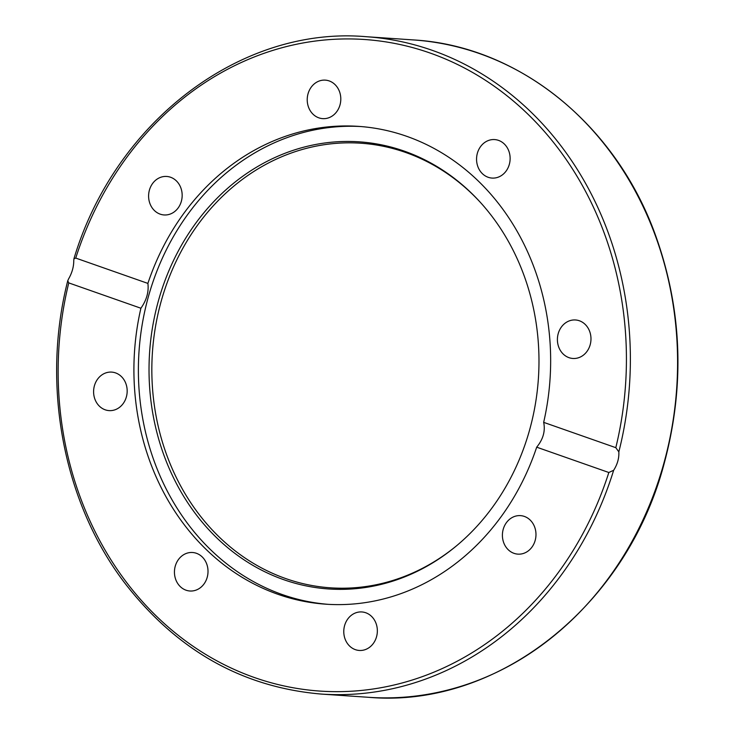 <?xml version="1.0" encoding="UTF-8"?>
<svg xmlns="http://www.w3.org/2000/svg" width="734" height="734" viewBox="0 0 734 734"><rect width="100%" height="100%" fill="white"/><g stroke="black" fill="none" stroke-linecap="round" stroke-linejoin="round"><path stroke-width="1.1" d="M485.715 141.818A19.295 16.772 93.9 0 1 494.652 139.579A19.295 16.772 93.9 0 1 509.809 154.7A19.295 16.772 93.9 0 1 500.964 175.839A19.295 16.772 93.9 0 1 492.028 178.078A19.295 16.772 93.9 0 1 476.88 162.948A19.295 16.772 93.9 0 1 485.715 141.818M579.374 320.767A19.295 16.772 93.9 0 1 590.659 342.613A19.295 16.772 93.9 0 1 572.878 358.467A19.295 16.772 93.9 0 1 569.006 357.669A19.295 16.772 93.9 0 1 557.721 335.823A19.295 16.772 93.9 0 1 575.493 319.969A19.295 16.772 93.9 0 1 579.374 320.767M534.15 525.801A19.295 16.772 93.9 0 1 533.15 545.289A19.295 16.772 93.9 0 1 517.874 554.133A19.295 16.772 93.9 0 1 504.23 543.967A19.295 16.772 93.9 0 1 505.231 524.48A19.295 16.772 93.9 0 1 520.507 515.635A19.295 16.772 93.9 0 1 534.15 525.801M376.533 636.809A19.295 16.772 93.9 0 1 359.238 650.452A19.295 16.772 93.9 0 1 344.595 625.597A19.295 16.772 93.9 0 1 361.88 611.954A19.295 16.772 93.9 0 1 376.533 636.809M198.85 588.76A19.295 16.772 93.9 0 1 189.913 590.998A19.295 16.772 93.9 0 1 174.765 575.878A19.295 16.772 93.9 0 1 183.61 554.739A19.295 16.772 93.9 0 1 192.547 552.5A19.295 16.772 93.9 0 1 207.694 567.63A19.295 16.772 93.9 0 1 198.85 588.76M105.201 409.811A19.295 16.772 93.9 0 1 93.915 387.965A19.295 16.772 93.9 0 1 111.696 372.11A19.295 16.772 93.9 0 1 115.568 372.909A19.295 16.772 93.9 0 1 126.854 394.754A19.295 16.772 93.9 0 1 109.082 410.609A19.295 16.772 93.9 0 1 105.201 409.811M150.424 204.777A19.295 16.772 93.9 0 1 151.424 185.298A19.295 16.772 93.9 0 1 166.701 176.454A19.295 16.772 93.9 0 1 180.335 186.619A19.295 16.772 93.9 0 1 179.344 206.107A19.295 16.772 93.9 0 1 164.067 214.952A19.295 16.772 93.9 0 1 150.424 204.777M308.041 93.778A19.295 16.772 93.9 0 1 325.327 80.134A19.295 16.772 93.9 0 1 339.98 104.99A19.295 16.772 93.9 0 1 322.685 118.633A19.295 16.772 93.9 0 1 308.041 93.778M536.692 447.18C543.16 439.29 545.49 431.014 543.665 422.353L615.808 447.676L618.835 451.86C619.175 458.181 617.45 464.319 613.661 470.274L608.835 472.503L536.692 447.18A239.468 208.217 93.9 0 1 325.96 604.201A239.468 208.217 93.9 0 1 277.92 594.292A239.468 208.217 93.9 0 1 140.9 308.234L68.757 282.902L67.748 280.755L68.592 278.911C72.07 272.855 73.795 266.717 73.767 260.506L73.914 258.827L75.74 258.074L147.883 283.407C148.956 291.802 146.635 300.078 140.9 308.234M328.199 604.339A239.468 208.217 93.9 0 1 282.388 594.595A239.468 208.217 93.9 0 1 142.167 324.685A239.468 208.217 93.9 0 1 360.844 126.542M147.883 283.407A239.468 208.217 93.9 0 1 358.614 126.376A239.468 208.217 93.9 0 1 543.665 422.353M283.764 579.695A224.09 194.84 93.9 0 1 177.16 253.184A224.09 194.84 93.9 0 1 480.275 202.263A224.09 194.84 93.9 0 1 456.814 545.564A224.09 194.84 93.9 0 1 283.764 579.695M457.355 545.114A222.815 193.739 93.9 0 1 285.829 578.603A222.815 193.739 93.9 0 1 179.647 254.267A222.815 193.739 93.9 0 1 480.752 202.786M75.74 258.074A326.547 283.939 93.9 0 1 430.06 53.022A326.547 283.939 93.9 0 1 615.808 447.676M618.835 451.86A329.456 286.462 -86.1 0 0 366.174 36.7C240.89 25.818 114.871 121.761 73.914 258.827M663.573 464.328A329.456 286.462 93.9 0 1 368.459 697.3C497.221 708.659 626.276 606.706 663.967 464.273C685.18 385.836 682.235 309.142 655.132 234.192C615.147 123.927 518.131 45.866 413.38 39.93A329.456 286.462 93.9 0 1 663.573 464.328M368.459 697.3L321.253 694.07A329.456 286.462 -86.1 0 0 613.661 470.274M608.835 472.503A326.547 283.939 93.9 0 1 254.514 677.565A326.547 283.939 93.9 0 1 68.757 282.902M413.38 39.93L366.174 36.7M67.748 280.755C41.205 384.744 63.087 501.698 124.22 582.31C176.343 650.012 242.027 687.263 321.253 694.07"/></g></svg>
